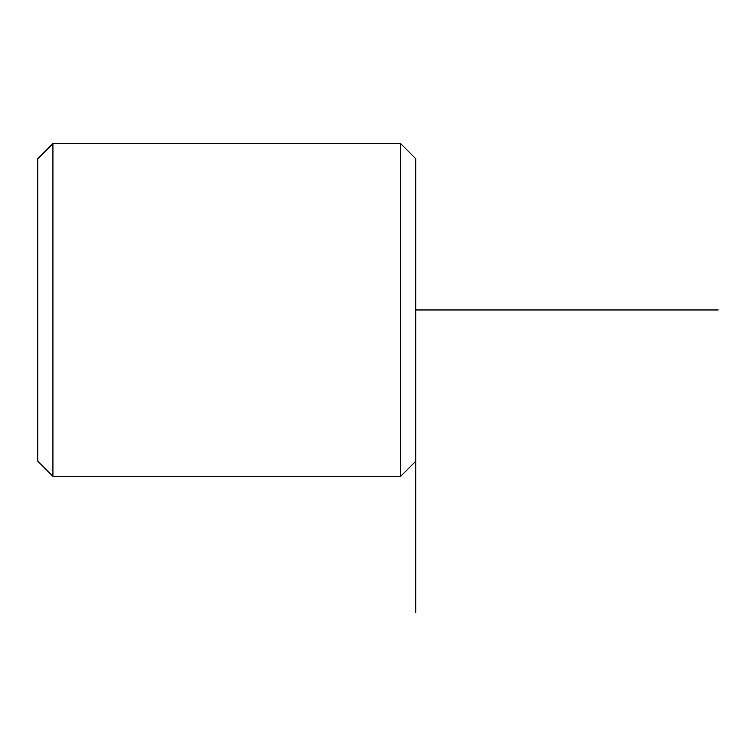 <?xml version="1.0" encoding="UTF-8"?>
<svg xmlns="http://www.w3.org/2000/svg" width="756" height="756" viewBox="0 0 756 756"><rect width="100%" height="100%" fill="white"/><g stroke="black" fill="none" stroke-linecap="round" stroke-linejoin="round"><path stroke-width="1.13" d="M400.68 476.28L415.8 461.16L415.8 158.76L400.68 143.64L52.92 143.64L52.92 476.28L400.68 476.28L400.68 143.64M52.92 476.28L37.8 461.16L37.8 158.76L52.92 143.64M415.8 423.36L415.8 612.36M415.8 309.96L718.2 309.96"/></g></svg>
